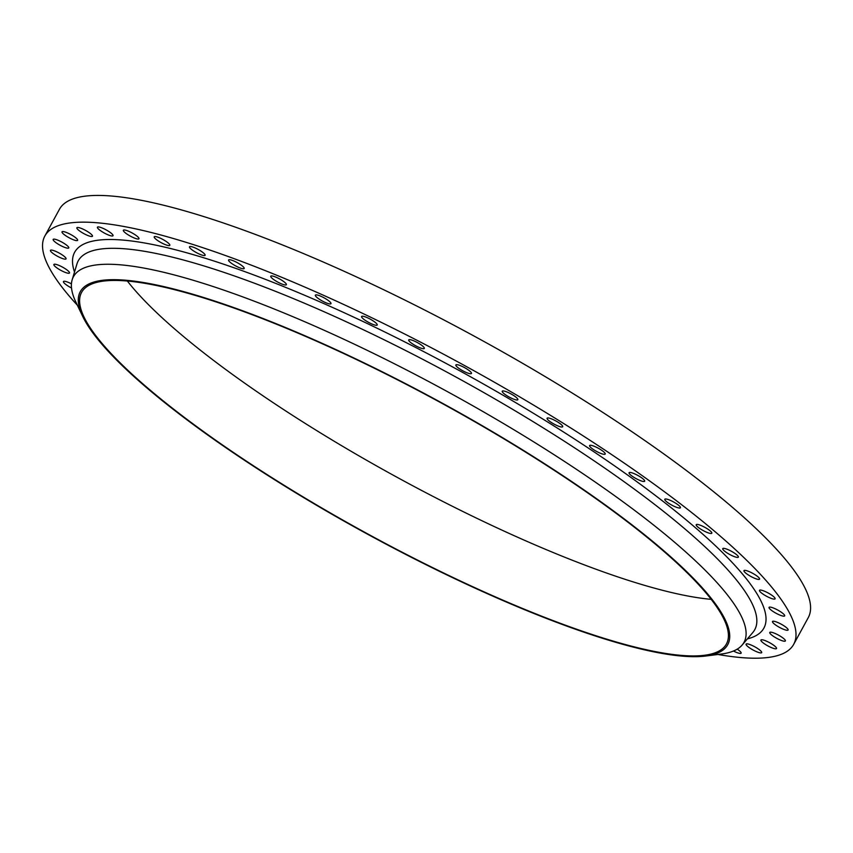 <?xml version="1.0" encoding="UTF-8"?>
<svg xmlns="http://www.w3.org/2000/svg" width="853" height="853" viewBox="0 0 853 853"><rect width="100%" height="100%" fill="white"/><g stroke="black" fill="none" stroke-linecap="round" stroke-linejoin="round"><path stroke-width="1.28" d="M327.989 303.519A8.882 1.813 -151.4 0 0 330.964 303.657A8.882 1.813 -151.4 0 0 326.998 299.584A8.882 1.813 -151.4 0 0 318.34 295.287A8.882 1.813 -151.4 0 0 315.365 295.149A8.882 1.813 -151.4 0 0 319.331 299.222A8.882 1.813 -151.4 0 0 327.989 303.519M374.243 324.876A8.882 1.813 -151.4 0 0 377.218 325.014A8.882 1.813 -151.4 0 0 373.241 320.941A8.882 1.813 -151.4 0 0 364.583 316.644A8.882 1.813 -151.4 0 0 361.608 316.506A8.882 1.813 -151.4 0 0 365.585 320.579A8.882 1.813 -151.4 0 0 374.243 324.876M421.339 348.269A8.882 1.813 -151.4 0 0 424.314 348.408A8.882 1.813 -151.4 0 0 420.348 344.345A8.882 1.813 -151.4 0 0 411.69 340.048A8.882 1.813 -151.4 0 0 408.715 339.91A8.882 1.813 -151.4 0 0 412.681 343.972A8.882 1.813 -151.4 0 0 421.339 348.269M468.489 373.315A8.882 1.813 -151.4 0 0 471.464 373.454A8.882 1.813 -151.4 0 0 467.487 369.381A8.882 1.813 -151.4 0 0 458.839 365.095A8.882 1.813 -151.4 0 0 455.865 364.945A8.882 1.813 -151.4 0 0 459.831 369.018A8.882 1.813 -151.4 0 0 468.489 373.315M514.871 399.577A8.882 1.813 -151.4 0 0 517.846 399.716A8.882 1.813 -151.4 0 0 513.879 395.643A8.882 1.813 -151.4 0 0 505.221 391.346A8.882 1.813 -151.4 0 0 502.246 391.207A8.882 1.813 -151.4 0 0 506.224 395.28A8.882 1.813 -151.4 0 0 514.871 399.577M559.707 426.596A8.882 1.813 -151.4 0 0 562.681 426.735A8.882 1.813 -151.4 0 0 558.715 422.661A8.882 1.813 -151.4 0 0 550.057 418.375A8.882 1.813 -151.4 0 0 547.082 418.226A8.882 1.813 -151.4 0 0 551.059 422.299A8.882 1.813 -151.4 0 0 559.707 426.596M602.229 453.924A8.882 1.813 -151.4 0 0 605.203 454.063A8.882 1.813 -151.4 0 0 601.226 449.989A8.882 1.813 -151.4 0 0 592.579 445.692A8.882 1.813 -151.4 0 0 589.604 445.554A8.882 1.813 -151.4 0 0 593.571 449.627A8.882 1.813 -151.4 0 0 602.229 453.924M641.691 481.081A8.882 1.813 -151.4 0 0 644.665 481.22A8.882 1.813 -151.4 0 0 640.699 477.158A8.882 1.813 -151.4 0 0 632.041 472.861A8.882 1.813 -151.4 0 0 629.066 472.722A8.882 1.813 -151.4 0 0 633.033 476.784A8.882 1.813 -151.4 0 0 641.691 481.081M677.442 507.61A8.882 1.813 -151.4 0 0 680.417 507.759A8.882 1.813 -151.4 0 0 676.44 503.686A8.882 1.813 -151.4 0 0 667.782 499.389A8.882 1.813 -151.4 0 0 664.807 499.25A8.882 1.813 -151.4 0 0 668.784 503.323A8.882 1.813 -151.4 0 0 677.442 507.61M708.843 533.061A8.882 1.813 -151.4 0 0 711.818 533.2A8.882 1.813 -151.4 0 0 707.851 529.137A8.882 1.813 -151.4 0 0 699.193 524.84A8.882 1.813 -151.4 0 0 696.219 524.702A8.882 1.813 -151.4 0 0 700.196 528.775A8.882 1.813 -151.4 0 0 708.843 533.061M735.382 556.988A8.882 1.813 -151.4 0 0 738.357 557.137A8.882 1.813 -151.4 0 0 734.39 553.064A8.882 1.813 -151.4 0 0 725.732 548.767A8.882 1.813 -151.4 0 0 722.758 548.628A8.882 1.813 -151.4 0 0 726.724 552.701A8.882 1.813 -151.4 0 0 735.382 556.988M756.59 578.995A8.882 1.813 -151.4 0 0 759.575 579.134A8.882 1.813 -151.4 0 0 755.598 575.061A8.882 1.813 -151.4 0 0 746.94 570.774A8.882 1.813 -151.4 0 0 743.965 570.625A8.882 1.813 -151.4 0 0 747.942 574.698A8.882 1.813 -151.4 0 0 756.59 578.995M772.114 598.689A8.882 1.813 -151.4 0 0 775.089 598.827A8.882 1.813 -151.4 0 0 771.123 594.765A8.882 1.813 -151.4 0 0 762.465 590.468A8.882 1.813 -151.4 0 0 759.49 590.329A8.882 1.813 -151.4 0 0 763.456 594.402A8.882 1.813 -151.4 0 0 772.114 598.689M781.689 615.749A8.882 1.813 -151.4 0 0 784.664 615.887A8.882 1.813 -151.4 0 0 780.687 611.814A8.882 1.813 -151.4 0 0 772.029 607.517A8.882 1.813 -151.4 0 0 769.054 607.379A8.882 1.813 -151.4 0 0 773.031 611.452A8.882 1.813 -151.4 0 0 781.689 615.749M785.133 629.866A8.882 1.813 -151.4 0 0 788.108 630.004A8.882 1.813 -151.4 0 0 784.142 625.942A8.882 1.813 -151.4 0 0 775.484 621.645A8.882 1.813 -151.4 0 0 772.509 621.506A8.882 1.813 -151.4 0 0 776.475 625.569A8.882 1.813 -151.4 0 0 785.133 629.866M782.404 640.816A8.882 1.813 -151.4 0 0 785.378 640.955A8.882 1.813 -151.4 0 0 781.412 636.882A8.882 1.813 -151.4 0 0 772.754 632.585A8.882 1.813 -151.4 0 0 769.779 632.446A8.882 1.813 -151.4 0 0 773.746 636.519A8.882 1.813 -151.4 0 0 782.404 640.816M773.543 648.397A8.882 1.813 -151.4 0 0 776.518 648.536A8.882 1.813 -151.4 0 0 772.551 644.463A8.882 1.813 -151.4 0 0 763.893 640.176A8.882 1.813 -151.4 0 0 760.919 640.038A8.882 1.813 -151.4 0 0 764.885 644.1A8.882 1.813 -151.4 0 0 773.543 648.397M758.712 652.492A8.882 1.813 -151.4 0 0 761.686 652.63A8.882 1.813 -151.4 0 0 757.709 648.557A8.882 1.813 -151.4 0 0 749.062 644.26A8.882 1.813 -151.4 0 0 746.087 644.122A8.882 1.813 -151.4 0 0 750.054 648.195A8.882 1.813 -151.4 0 0 758.712 652.492M733.452 651.031A8.882 1.813 -151.4 0 0 738.144 653.014A8.882 1.813 -151.4 0 0 741.118 653.163A8.882 1.813 -151.4 0 0 737.227 649.144M283.388 284.561A8.882 1.813 -151.4 0 0 286.363 284.71A8.882 1.813 -151.4 0 0 282.396 280.637A8.882 1.813 -151.4 0 0 273.738 276.34A8.882 1.813 -151.4 0 0 270.764 276.201A8.882 1.813 -151.4 0 0 274.73 280.274A8.882 1.813 -151.4 0 0 283.388 284.561M241.196 268.354A8.882 1.813 -151.4 0 0 244.171 268.492A8.882 1.813 -151.4 0 0 240.194 264.419A8.882 1.813 -151.4 0 0 231.536 260.122A8.882 1.813 -151.4 0 0 228.561 259.984A8.882 1.813 -151.4 0 0 232.538 264.057A8.882 1.813 -151.4 0 0 241.196 268.354M202.129 255.143A8.882 1.813 -151.4 0 0 205.104 255.282A8.882 1.813 -151.4 0 0 201.127 251.219A8.882 1.813 -151.4 0 0 192.479 246.922A8.882 1.813 -151.4 0 0 189.505 246.784A8.882 1.813 -151.4 0 0 193.471 250.857A8.882 1.813 -151.4 0 0 202.129 255.143M166.857 245.174A8.882 1.813 -151.4 0 0 169.832 245.323A8.882 1.813 -151.4 0 0 165.866 241.25A8.882 1.813 -151.4 0 0 157.208 236.953A8.882 1.813 -151.4 0 0 154.233 236.814A8.882 1.813 -151.4 0 0 158.2 240.887A8.882 1.813 -151.4 0 0 166.857 245.174M135.99 238.616A8.882 1.813 -151.4 0 0 138.964 238.755A8.882 1.813 -151.4 0 0 134.998 234.682A8.882 1.813 -151.4 0 0 126.34 230.395A8.882 1.813 -151.4 0 0 123.365 230.246A8.882 1.813 -151.4 0 0 127.332 234.319A8.882 1.813 -151.4 0 0 135.99 238.616M110.058 235.577A8.882 1.813 -151.4 0 0 113.033 235.716A8.882 1.813 -151.4 0 0 109.056 231.643A8.882 1.813 -151.4 0 0 100.409 227.346A8.882 1.813 -151.4 0 0 97.423 227.207A8.882 1.813 -151.4 0 0 101.4 231.28A8.882 1.813 -151.4 0 0 110.058 235.577M89.49 236.1A8.882 1.813 -151.4 0 0 92.465 236.249A8.882 1.813 -151.4 0 0 88.499 232.176A8.882 1.813 -151.4 0 0 79.841 227.879A8.882 1.813 -151.4 0 0 76.866 227.74A8.882 1.813 -151.4 0 0 80.832 231.813A8.882 1.813 -151.4 0 0 89.49 236.1M74.648 240.194A8.882 1.813 -151.4 0 0 77.623 240.333A8.882 1.813 -151.4 0 0 73.657 236.26A8.882 1.813 -151.4 0 0 64.999 231.973A8.882 1.813 -151.4 0 0 62.024 231.835A8.882 1.813 -151.4 0 0 66.001 235.897A8.882 1.813 -151.4 0 0 74.648 240.194M65.798 247.775A8.882 1.813 -151.4 0 0 68.773 247.924A8.882 1.813 -151.4 0 0 64.796 243.851A8.882 1.813 -151.4 0 0 56.138 239.554A8.882 1.813 -151.4 0 0 53.163 239.416A8.882 1.813 -151.4 0 0 57.14 243.489A8.882 1.813 -151.4 0 0 65.798 247.775M63.069 258.726A8.882 1.813 -151.4 0 0 66.044 258.864A8.882 1.813 -151.4 0 0 62.066 254.791A8.882 1.813 -151.4 0 0 53.419 250.505A8.882 1.813 -151.4 0 0 50.444 250.356A8.882 1.813 -151.4 0 0 54.411 254.429A8.882 1.813 -151.4 0 0 63.069 258.726M66.513 272.843A8.882 1.813 -151.4 0 0 69.488 272.992A8.882 1.813 -151.4 0 0 65.521 268.919A8.882 1.813 -151.4 0 0 56.863 264.622A8.882 1.813 -151.4 0 0 53.888 264.483A8.882 1.813 -151.4 0 0 57.855 268.556A8.882 1.813 -151.4 0 0 66.513 272.843M71.439 283.825A8.882 1.813 -151.4 0 0 66.427 281.682A8.882 1.813 -151.4 0 0 63.453 281.533A8.882 1.813 -151.4 0 0 71.513 287.983M711.178 599.339A367.227 75.096 28.6 0 1 633.992 582.151A367.227 75.096 28.6 0 1 127.364 281.032M204.549 298.219A367.227 75.096 28.6 0 1 562.34 475.686A367.227 75.096 28.6 0 1 726.425 643.972A367.227 75.096 28.6 0 1 603.466 638.14A367.227 75.096 28.6 0 1 245.685 460.673A367.227 75.096 28.6 0 1 81.589 292.398A367.227 75.096 28.6 0 1 204.549 298.219M604.265 638.833A368.709 75.395 28.6 0 1 82.688 316.378A368.709 75.395 28.6 0 1 203.75 297.537A368.709 75.395 28.6 0 1 600.544 501.532A368.709 75.395 28.6 0 1 705.676 656.032A368.709 75.395 28.6 0 1 604.265 638.833M82.688 316.378L75.949 302.261A381.877 78.092 28.6 0 1 72.174 279.784A381.877 78.092 28.6 0 1 201.329 282.748A381.877 78.092 28.6 0 1 579.645 471.464A381.877 78.092 28.6 0 1 742.131 645.06A381.877 78.092 28.6 0 1 721.19 654.059L705.676 656.032M77.356 305.203A426.457 87.209 28.6 0 1 44.846 236.046A426.457 87.209 28.6 0 1 187.649 242.806A426.457 87.209 28.6 0 1 603.135 448.902A426.457 87.209 28.6 0 1 793.695 644.324A426.457 87.209 28.6 0 1 717.959 654.475M44.846 236.046L59.422 209.316A426.457 87.209 28.6 0 1 202.225 216.086A426.457 87.209 28.6 0 1 617.711 422.171A426.457 87.209 28.6 0 1 808.271 617.604L793.695 644.324M742.131 645.06L752.836 632.478A385.268 78.785 -151.4 0 0 588.922 457.347A385.268 78.785 -151.4 0 0 207.247 266.957A385.268 78.785 -151.4 0 0 76.941 263.972L72.174 279.784M74.51 272.022A392.519 80.267 28.6 0 1 206.085 258.512A392.519 80.267 28.6 0 1 620.494 470.014A392.519 80.267 28.6 0 1 747.388 638.886"/></g></svg>
